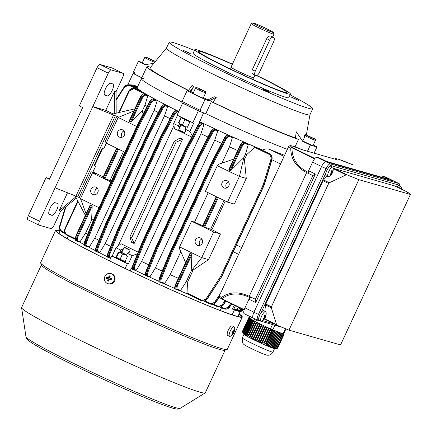 <?xml version="1.0" encoding="UTF-8"?>
<svg xmlns="http://www.w3.org/2000/svg" width="432" height="432" viewBox="0 0 432 432"><rect width="100%" height="100%" fill="white"/><g stroke="black" fill="none" stroke-linecap="round" stroke-linejoin="round"><path stroke-width="0.65" d="M186.068 127.1L182.385 125.015L184.853 119.696L189.81 121.754M185.927 127.402L179.642 124.265M182.104 117.59L181.31 117.79L184.853 119.696M181.078 117.088L178.367 122.931L178.859 123.071L181.31 117.79M182.385 125.015L179.383 123.709M273.359 37.303A3.953 2.138 116.9 0 0 269.676 40.144L255.263 71.194A3.953 2.138 116.9 0 0 255.496 75.465A3.953 2.138 116.9 0 0 259.297 72.679L273.71 41.629A3.953 2.138 116.9 0 0 273.483 37.357A3.953 2.138 116.9 0 0 273.359 37.303M271.118 36.169L270.88 36.05C269.401 35.732 268.013 36.596 266.722 38.648L252.31 69.698C251.581 72.004 251.861 73.526 253.141 74.266L255.496 75.465M271.555 31.968A11.205 0.594 24.9 0 0 273.305 32.389A11.205 0.594 24.9 0 0 265.993 28.393A11.205 0.594 24.9 0 0 254.729 23.447A11.205 0.594 24.9 0 0 253.006 22.966A11.205 0.594 24.9 0 0 259.778 26.768A11.205 0.594 24.9 0 0 271.555 31.968M253.006 22.966L251.257 23.603A12.528 0.664 24.9 0 0 251.23 23.625A12.528 0.664 24.9 0 0 259.114 27.994A12.528 0.664 24.9 0 0 271.993 33.664A12.528 0.664 24.9 0 0 273.947 34.177A12.528 0.664 24.9 0 0 273.947 34.133L273.305 32.389M251.23 23.625L230.996 67.214A12.528 0.664 24.9 0 0 230.99 67.225A12.528 0.664 24.9 0 0 238.961 71.62A12.528 0.664 24.9 0 0 251.759 77.252A12.528 0.664 24.9 0 0 253.708 77.771A12.528 0.664 24.9 0 0 253.714 77.765L254.918 75.173M265.664 311.688L263.725 310.743A5.276 1.696 115.9 0 0 261.09 312.698A5.276 1.696 115.9 0 0 259.114 320.231L261.047 321.17A5.276 1.696 115.9 0 0 261.938 321.025A8.57 8.57 0 0 0 266.096 312.476A5.276 1.696 115.9 0 0 265.664 311.688A5.276 1.696 115.9 0 0 263.029 313.643A5.276 1.696 115.9 0 0 260.609 320.333A5.276 1.696 115.9 0 0 261.047 321.17M265.939 315.344A8.386 4.428 -178.3 0 0 265.923 315.036A8.386 4.428 -178.3 0 0 265.869 314.728A8.548 7.236 173.3 0 1 265.135 316.429A8.548 3.629 -144.9 0 0 264.665 315.171A8.386 4.801 144.2 0 1 264.06 316.03A8.548 3.629 35.1 0 1 264.53 317.288A8.548 7.236 173.3 0 1 263.115 318.654A8.386 1.733 63.6 0 1 263.158 318.973A8.386 1.733 63.6 0 1 263.185 319.264A8.548 7.236 -6.7 0 0 264.6 317.898A8.548 3.629 35.1 0 1 264.389 318.827A8.386 7.495 56 0 0 264.994 317.968A8.548 3.629 -144.9 0 0 265.205 317.039A8.548 7.236 -6.7 0 0 265.939 315.344L265.664 315.349M264.179 317.693L264.6 317.898M264.13 315.938L265.135 316.429M264.325 316.613L265.205 317.039M264.379 317.466L264.994 317.968M27.902 219.726A3.953 1.269 -64.1 0 1 27.832 219.699A3.953 1.269 -64.1 0 1 28.323 215.784L39.555 221.249A3.953 1.269 115.9 0 0 39.064 225.158A3.953 1.269 115.9 0 0 39.128 225.185L51.095 228.62A3.953 1.269 115.9 0 0 53.995 225.391L60.647 211.059L59.206 210.643L67.5 192.775M49.707 178.616L46.062 177.574L28.323 215.784M113.114 113.902L105.77 110.327L114.637 91.222L116.084 91.638L122.737 77.306A3.953 1.269 115.9 0 0 123.228 73.391A3.953 1.269 115.9 0 0 123.158 73.37L111.191 69.935A3.953 1.269 115.9 0 0 108.292 73.165L39.555 221.249M108.292 73.165L97.065 67.7L79.326 105.916L82.696 107.557L49.432 179.21L46.062 177.574M123.158 73.37L111.931 67.905L99.965 64.476L111.191 69.935M97.065 67.7A3.953 1.269 -64.1 0 1 99.965 64.476M113.638 114.939L75.946 196.144L77.63 196.965L115.322 115.76L92.772 106.601L105.77 110.327M55.075 187.807L75.946 196.144M115.322 115.76L116.975 116.23L105.057 141.907L106.493 142.609M106.331 143.186L103.934 148.354L102.281 147.879L93.971 165.791L95.618 166.266L92.848 172.238L91.195 171.763L79.277 197.44L77.63 196.965M118.897 117.164L116.975 116.23M94.095 165.521L95.618 166.266M51.894 215.314L49.415 214.601A6.593 2.117 -64.1 0 1 49.307 214.564A6.593 2.117 -64.1 0 1 50.204 207.873A6.593 2.117 -64.1 0 1 54.961 202.662L57.434 203.369A6.593 2.117 -64.1 0 1 57.548 203.413A6.593 2.117 -64.1 0 1 56.651 210.103A6.593 2.117 -64.1 0 1 51.894 215.314L48.811 213.813M107.33 95.893A6.593 2.117 115.9 0 0 112.082 90.677A6.593 2.117 115.9 0 0 112.984 83.992A6.593 2.117 115.9 0 0 112.871 83.948L110.398 83.241A6.593 2.117 115.9 0 0 105.64 88.452A6.593 2.117 115.9 0 0 104.738 95.137A6.593 2.117 115.9 0 0 104.852 95.18L107.33 95.893L104.247 94.392M116.084 91.638L116.186 113.184M76.302 198.137L60.647 211.059M75.713 197.014L59.206 210.643M114.637 91.222L114.745 113.519M129.233 249.593L124.465 247.255L129.233 249.593M129.956 249.804L130.086 250.166L129.298 249.923L124.108 247.39L124.465 247.255M108.502 283.84A5.276 4.984 -74 0 0 108.637 283.883A5.276 4.984 -74 0 0 114.863 280.26A5.276 4.984 -74 0 0 111.683 273.785A5.276 4.984 -74 0 0 111.542 273.742L110.835 273.537A5.276 4.984 -74 0 0 104.63 277.09A5.276 4.984 -74 0 0 107.789 283.635A5.276 4.984 -74 0 0 107.924 283.678A5.276 4.984 -74 0 0 114.129 280.125A5.276 4.984 -74 0 0 110.97 273.58A5.276 4.984 -74 0 0 110.835 273.537M106.742 277.171A8.386 6.329 108.2 0 0 106.553 277.717A8.386 6.329 108.2 0 0 106.391 278.273L108.124 278.834A8.548 2.781 107.7 0 0 107.627 280.843A8.386 4.028 6.8 0 0 108.675 281.173A8.548 2.781 -72.3 0 1 109.172 279.169L111.159 279.801A8.386 1.598 -72.6 0 0 111.337 279.25A8.386 1.598 -72.6 0 0 111.51 278.694L109.523 278.062A8.548 2.781 -72.3 0 1 110.268 276.129A8.386 3.899 -151.9 0 0 109.226 275.794A8.548 2.781 107.7 0 0 108.475 277.727L106.742 277.171M111.073 278.554L110.732 279.639L111.159 279.801M110.732 279.639L109.172 279.169M108.945 279.99L107.627 280.843M108.637 279.887L108.896 279.056L108.124 278.834M108.896 279.056L106.391 278.273M108.113 278.802L108.454 277.722M109.226 275.794L109.512 277.117L109.247 277.949L108.475 277.727M109.512 277.117L109.825 277.214M332.737 167.184L330.804 166.244A5.276 1.696 115.9 0 0 328.169 168.199A5.276 1.696 115.9 0 0 326.187 175.727L328.126 176.672A5.276 1.696 115.9 0 0 329.017 176.521A8.57 8.57 0 0 0 333.169 167.978A5.276 1.696 115.9 0 0 332.737 167.184A5.276 1.696 115.9 0 0 330.102 169.139A5.276 1.696 115.9 0 0 327.688 175.835A5.276 1.696 115.9 0 0 328.126 176.672M333.018 170.84A8.386 4.428 -178.3 0 0 333.002 170.537A8.386 4.428 -178.3 0 0 332.942 170.23A8.548 7.236 173.3 0 1 332.208 171.925A8.548 3.629 -144.9 0 0 331.738 170.667A8.386 4.801 144.2 0 1 331.133 171.526A8.548 3.629 35.1 0 1 331.603 172.784A8.548 7.236 173.3 0 1 330.188 174.15A8.386 1.733 63.6 0 1 330.237 174.474A8.386 1.733 63.6 0 1 330.259 174.766A8.548 7.236 -6.7 0 0 331.679 173.399A8.548 3.629 35.1 0 1 331.463 174.323A8.386 7.495 56 0 0 332.068 173.464A8.548 3.629 -144.9 0 0 332.284 172.541A8.548 7.236 -6.7 0 0 333.018 170.84L332.737 170.845M331.252 173.189L331.679 173.399M331.204 171.439L332.208 171.925M331.398 172.109L332.284 172.541M331.452 172.967L332.068 173.464M59.989 230.947A101.855 5.416 24.9 0 0 56.565 230.834A101.855 5.416 24.9 0 0 117.072 264.573A101.855 5.416 24.9 0 0 241.331 316.602A101.855 5.416 24.9 0 0 239.036 314.059M60.075 230.758A102.908 5.47 24.9 0 0 55.604 230.391L40.64 262.634A102.908 5.47 24.9 0 0 40.651 262.958A102.908 5.47 24.9 0 0 101.774 296.725A102.908 5.47 24.9 0 0 227.065 349.493A102.908 5.47 24.9 0 0 227.324 349.288L242.287 317.045A102.908 5.47 24.9 0 0 239.123 313.87M55.604 230.391A102.908 5.47 24.9 0 0 116.743 264.481A102.908 5.47 24.9 0 0 242.287 317.045M40.651 262.958L41.45 265.14A101.261 5.384 24.9 0 0 101.601 298.366A101.261 5.384 24.9 0 0 224.883 350.287L227.065 349.493M41.38 264.951L21.622 307.514A101.261 5.384 24.9 0 0 21.6 307.714A101.261 5.384 24.9 0 0 81.783 341.059A101.261 5.384 24.9 0 0 205.178 392.926A101.261 5.384 24.9 0 0 205.319 392.78L225.072 350.217M184.626 132.656L180.581 131.231L178.654 129.886L184.626 132.656L185.636 130.491M205.67 92.81L203.245 98.037A5.605 0.297 -155.1 0 1 196.409 95.175A5.605 0.297 -155.1 0 1 193.077 93.317L195.507 88.09A5.605 0.297 -155.1 0 0 198.833 89.948A5.605 0.297 -155.1 0 0 205.67 92.81C205.157 90.995 206.739 92.615 202.446 90.137C197.915 87.728 195.604 87.043 195.507 88.09M199.163 88.749L203.656 90.931L199.076 88.943M180.905 125.026L178.654 129.886M187.92 52.337L183.092 50.317L190.269 53.649L187.92 52.337M267.316 90.952L262.494 88.933L264.843 90.245L269.665 92.264L267.316 90.952M296.492 99.322L291.67 97.303L298.847 100.634L296.492 99.322M290.126 94.835A79.11 4.207 -155.1 0 1 312.725 108.783L309.955 114.755A79.11 4.207 -155.1 0 1 213.44 74.347A79.11 4.207 -155.1 0 1 166.444 48.141L169.214 42.169A79.11 4.207 -155.1 0 1 194.454 50.425M208.035 99.916A85.703 4.558 -155.1 0 1 203.407 97.686M216.324 97.195L214.148 96.763L207.603 100.138L209.131 100.904L216.324 97.195L213.025 102.298L211.351 101.698L205.805 113.638A88.997 4.73 24.9 0 0 287.35 149.326A88.997 4.73 -155.1 0 1 205.805 113.638L200.491 111.737A99.544 5.292 -155.1 0 1 181.823 102.659L182.326 101.569M211.351 101.698A88.997 4.73 -155.1 0 0 298.496 139.406L295.342 137.916A85.703 4.558 -155.1 0 1 213.025 102.298M295.342 137.916L296.336 131.819L302.67 141.377L310.36 145.012A101.525 5.4 24.9 0 0 316.958 146.907L314.069 153.133M303.129 140.26A85.703 4.558 -155.1 0 1 302.022 140.006M305.694 135.194L305.24 134.368L304.76 134.865L304.085 138.197M312.725 108.783A79.11 4.207 -155.1 0 1 216.211 68.375A79.11 4.207 -155.1 0 1 169.214 42.169M256.727 75.46A52.742 2.803 -155.1 0 1 259.135 76.626A52.742 2.803 -155.1 0 1 290.471 94.1A52.742 2.803 -155.1 0 1 226.125 67.16A52.742 2.803 -155.1 0 1 194.794 49.685A52.742 2.803 -155.1 0 1 232.416 64.147M290.471 94.1L288.808 97.681A52.742 2.803 -155.1 0 1 224.462 70.74A52.742 2.803 -155.1 0 1 193.131 53.271L194.794 49.685M256.419 75.551A48.784 2.592 -155.1 0 1 257.899 76.27A48.784 2.592 -155.1 0 1 286.88 92.432A48.784 2.592 -155.1 0 1 227.367 67.516A48.784 2.592 -155.1 0 1 198.385 51.354A48.784 2.592 -155.1 0 1 232.324 64.346M200.059 110.192A101.525 5.4 -155.1 0 1 182.093 101.455L187.083 90.704A101.525 5.4 24.9 0 0 205.049 99.441L200.059 110.192L201.047 110.543L200.491 111.737M310.36 145.012L307.465 151.238M142.425 62.451A101.525 5.4 24.9 0 0 138.37 61.371L133.38 72.117L134.984 72.922L134.428 74.115L141.772 77.803M304.76 134.865L305.235 135.724M316.958 146.907L313.259 145.049M302.67 141.377L296.336 131.819M193.336 92.761A85.703 4.558 -155.1 0 1 191.047 91.627L193.531 86.735L192.105 85.417L188.255 90.752L191.047 91.627M188.255 90.752L187.083 90.704M205.049 99.441L209.131 100.904M190.026 91.589L193.531 86.735M298.496 139.406L295.029 146.875M150.433 67.43L148.581 66.501A88.997 4.73 -155.1 0 0 146.939 66.668L141.399 78.608A88.997 4.73 24.9 0 0 182.088 102.087A88.997 4.73 -155.1 0 1 141.399 78.608A88.997 4.73 24.9 0 1 143.51 78.521M188.411 90.536A88.997 4.73 -155.1 0 1 146.939 66.668M188.525 90.374A85.703 4.558 -155.1 0 1 149.963 67.997L166.455 48.114M153.846 63.32L144.99 64.692L138.37 61.371M277.333 348.284L274.401 348.538A16.772 0.891 -155.1 0 1 264.562 344.795A16.772 0.891 -155.1 0 1 248.962 337.376A16.772 0.891 -155.1 0 1 244.096 334.471L243.178 333.169M277.187 348.295L276.469 348.354M283.619 333.941L284.137 334.244L277.603 348.246L284.11 334.238L283.597 334.012L283.954 334.211L277.447 348.241L276.966 348.3L277.603 348.246M277.447 348.241L277.177 348.181L283.684 334.163L283.073 333.898L285.482 328.698M276.869 348.149L275.929 348.106L282.593 333.752L283.403 334.071L276.869 348.149L276.286 348.23L277.177 348.181M275.47 348.073L274.558 347.965L281.378 333.277L282.188 333.596L275.47 348.073L274.882 348.165L275.929 348.106M274.115 347.895L273.235 347.717L280.163 332.797L280.973 333.115L274.115 347.895L273.515 347.998L274.558 347.965M272.803 347.609L271.96 347.36L278.942 332.321L279.752 332.64L272.803 347.609L272.209 347.722L273.235 347.717M271.55 347.215L270.74 346.891L277.727 331.841L278.537 332.159L271.55 347.215L270.95 347.333L271.96 347.36M270.346 346.707L269.573 346.302L276.507 331.366L277.322 331.684L270.346 346.707L269.746 346.82L270.74 346.891M269.201 346.081L268.461 345.605L275.292 330.885L276.102 331.204L269.201 346.081L268.601 346.189L269.573 346.302M268.099 345.352L267.392 344.806L274.077 330.41L274.887 330.728L268.099 345.352L267.511 345.449L268.461 345.605M267.046 344.515L266.431 343.964L272.932 329.962L273.672 330.248L267.046 344.515L266.463 344.601L267.392 344.806M266.431 343.964L272.813 329.908L272.419 329.702L272.014 329.54L265.459 343.667L266.312 343.915M265.642 343.64L264.47 343.111L271.069 329.108L270.486 328.838L263.806 343.224L264.47 343.111M263.817 342.889L262.521 342.608L269.185 328.25L270.351 328.811L263.806 343.224M261.884 342.452L260.615 342.106L267.435 327.418L268.601 327.974L261.884 342.452L261.862 342.797L262.505 342.949L262.521 342.608M259.994 341.917L258.757 341.501L265.685 326.581L266.852 327.137L259.994 341.917L259.967 342.274L260.593 342.457L260.615 342.106M258.152 341.275L256.954 340.789L263.936 325.744L265.102 326.306L258.152 341.275L258.125 341.642L258.73 341.863L258.757 341.501M256.36 340.524L255.199 339.957L262.181 324.913L263.353 325.469L256.36 340.524L256.333 340.891L256.927 341.156L256.954 340.789M254.626 339.655L253.498 339.012L260.431 324.076L261.598 324.632L254.626 339.655L255.172 340.324L255.199 339.957M252.941 338.672L251.851 337.959L258.682 323.239L259.848 323.795L252.941 338.672L253.471 339.379L253.498 339.012M251.311 337.581L250.252 336.798L256.932 322.407L258.098 322.963L251.311 337.581L251.289 337.937L251.829 338.315L251.851 337.959M249.728 336.393L248.783 335.621L255.285 321.619L256.349 322.126L249.728 336.393L250.231 337.144L250.252 336.798M248.783 335.621L255.312 321.592L254.729 321.316L248.173 335.437L248.681 335.88L248.692 335.583M248.179 335.329L247.271 334.849L253.778 320.83L254.686 321.305L248.173 335.437M283.954 334.211L283.684 334.163M272.155 329.616L270.972 329.092M253.778 320.83L249.383 317.822L249.982 316.521M253.892 320.841L253.438 320.641L246.899 334.719L247.325 335.281M246.899 334.719L246.418 334.757L253.082 320.404L253.535 320.603M253.438 320.641L253.082 320.404M246.699 335.135L246.418 334.757M253.357 320.485L252.904 320.285L246.181 334.757L246.602 335.335M246.181 334.757L245.727 334.735L252.547 320.047L253.001 320.247M252.904 320.285L252.547 320.047M246.002 335.119L245.727 334.735M252.828 320.128L252.369 319.923L245.511 334.703L245.927 335.291M245.511 334.703L245.09 334.606L252.013 319.685L252.472 319.891M252.369 319.923L252.013 319.685M245.36 335L245.09 334.606M252.293 319.772L251.834 319.567L244.885 334.541L245.295 335.135M244.885 334.541L244.496 334.368L251.478 319.329L251.937 319.534M251.834 319.567L251.478 319.329M244.771 334.762L244.496 334.368M251.759 319.415L251.3 319.21L244.312 334.265L244.723 334.865M244.312 334.265L243.961 334.017L250.943 318.973L251.402 319.172M251.3 319.21L250.943 318.973M244.231 334.411L243.961 334.017M251.224 319.054L250.765 318.854L243.794 333.877L244.204 334.471M243.794 333.877L243.475 333.553L250.414 318.616L250.868 318.816M250.765 318.854L250.414 318.616M243.751 333.947L243.475 333.553M250.69 318.697L250.236 318.497L243.329 333.374L243.745 333.963M243.049 332.975L243.329 333.374L243.049 332.975L249.88 318.26L250.333 318.46M250.236 318.497L249.88 318.26M250.155 318.341L249.701 318.136L242.914 332.759L243.329 333.342M242.914 332.759L242.665 332.294L249.345 317.898L249.804 318.103M249.701 318.136L249.345 317.898M249.626 317.984L249.167 317.779L242.546 332.046L242.968 332.613M242.546 332.046L242.341 331.565L248.843 317.563L249.188 317.709M249.167 317.779L248.843 317.563M249.021 317.596L249.431 317.714M270.351 328.811L263.455 325.485L256.333 340.891M268.731 328.001L261.862 342.797M266.981 327.17L259.967 342.274M265.232 326.333L258.125 341.642M263.353 325.469L254.075 320.938M261.727 324.664L254.599 340.022M259.978 323.827L252.92 339.034M258.228 322.99L251.289 337.937M256.478 322.159L249.712 336.733M283.403 334.071L270.713 328.941M282.593 333.752L282.242 333.569M282.188 333.596L281.837 333.412M281.378 333.277L281.027 333.094M280.973 333.115L280.622 332.932M280.163 332.797L279.806 332.613M279.752 332.64L279.401 332.456M278.942 332.321L278.591 332.138M278.537 332.159L278.186 331.976M270.14 347.004L270.275 346.718M277.727 331.841L277.376 331.657M277.322 331.684L276.971 331.501M268.979 346.415L269.125 346.097M276.507 331.366L276.156 331.182M276.102 331.204L275.751 331.02M267.867 345.708L268.029 345.362M275.292 330.885L274.941 330.701M274.887 330.728L274.536 330.545M266.803 344.893L266.976 344.525M274.077 330.41L273.726 330.226M273.672 330.248L273.321 330.064M265.788 343.985L272.419 329.702M285.962 328.898L283.597 333.99L283.127 333.904M274.595 348.521A16.875 0.896 -155.1 0 1 274.59 348.532A16.875 0.896 -155.1 0 1 265.253 345.103A16.875 0.896 -155.1 0 1 248.897 337.354A16.875 0.896 -155.1 0 1 243.972 334.325A16.875 0.896 -155.1 0 1 243.983 334.309L242.309 337.905A16.875 0.896 -155.1 0 0 247.234 340.934A16.875 0.896 -155.1 0 0 263.59 348.683A16.875 0.896 -155.1 0 0 272.927 352.118C271.388 354.413 269.638 355.439 267.694 355.19C266.053 355.498 255.199 350.53 248.038 346.885C242.714 344.126 243.259 343.753 242.276 342.301L242.309 337.905M253.897 320.846L254.815 318.875M255.658 321.764L256.597 319.739M272.479 324.545L270.459 328.828M272.765 329.848L274.903 325.237M315.457 140.319L313.033 145.541A5.605 0.297 -155.1 0 1 312.725 145.503A5.605 0.297 -155.1 0 1 306.995 143.062A5.605 0.297 -155.1 0 1 302.87 140.821L305.294 135.599A5.605 0.297 -155.1 0 0 309.425 137.84A5.605 0.297 -155.1 0 0 315.149 140.276A5.605 0.297 -155.1 0 0 315.457 140.319C315.722 139.541 315.247 138.953 314.026 138.553L306.531 135.184L305.294 135.599M308.599 136.345L313.313 138.472L308.599 136.345M310.127 137.084L310.252 136.814M124.411 135.146A3.953 3.742 -74 0 0 122.132 129.703A3.953 3.742 -74 0 0 117.671 131.868A3.953 3.742 -74 0 0 119.95 137.311A3.953 3.742 -74 0 0 124.411 135.146M124 130.982A3.953 3.742 -74 0 0 122.213 137.214M222.102 182.655A3.953 3.742 106 0 1 226.562 180.49A3.953 3.742 106 0 1 228.841 185.933A3.953 3.742 106 0 1 224.381 188.093A3.953 3.742 106 0 1 222.102 182.655M226.638 187.996A3.953 3.742 106 0 1 228.425 181.769M91.066 189.189A3.953 3.742 106 0 1 95.526 187.029A3.953 3.742 106 0 1 97.805 192.467A3.953 3.742 106 0 1 93.344 194.632A3.953 3.742 106 0 1 91.066 189.189M95.602 194.535A3.953 3.742 106 0 1 97.389 188.309M202.23 243.254A3.953 3.742 -74 0 0 199.951 237.816A3.953 3.742 -74 0 0 195.491 239.976A3.953 3.742 -74 0 0 197.77 245.419A3.953 3.742 -74 0 0 202.23 243.254M201.82 239.096A3.953 3.742 -74 0 0 200.032 245.322M129.767 250.846L130.032 251.845L127.467 253.341L132.192 255.641L128.309 264.001L127.386 263.687A101.525 5.4 -155.1 0 1 111.667 256.041L109.442 260.836M121.306 252.358L122.882 248.962L120.728 250.069L116.008 247.768L121.041 243.724L138.175 252.175M182.542 139.298L179.955 138.04L174.215 141.404L129.87 236.947L131.571 242.282L134.152 243.54L182.542 139.298L175.981 142.263L131.636 237.805L134.152 243.54M177.487 115.328L173.659 123.568L174.431 128.704L191.7 137.014M118.012 246.159L173.966 125.615M192.316 135.837L189.842 131.441L193.725 123.082L192.796 122.769A101.525 5.4 -155.1 0 1 184.804 118.908A101.525 5.4 -155.1 0 1 177.077 115.123L182.623 103.183L183.038 103.259M192.796 122.769L198.342 110.83A101.525 5.4 -155.1 0 1 190.35 106.969A101.525 5.4 -155.1 0 1 182.623 103.183M143.224 114.41L142.274 110.981L144.941 105.23A85.703 4.558 24.9 0 0 147.069 106.45M142.274 110.981L131.301 121.846L130.302 122.018L129.389 121.576L129.163 121.009L139.914 97.913M144.941 105.23L147.776 95.877L145.411 95.175C144.369 95.17 143.213 96.412 141.95 98.906L131.301 121.846M112.482 114.048L134.8 108.859M111.316 181.213A85.703 4.558 -155.1 0 1 110.02 180.468L123.46 151.513M110.02 180.468L102.74 177.925L116.559 148.16M116.586 148.176L102.74 177.925M227.518 202.122L234.36 204.082L246.278 178.411L239.436 176.445L217.307 165.683L205.384 191.36L227.518 202.122L239.436 176.445L243.859 157.55L230.996 170.327L229.997 170.505L229.084 170.062L228.857 169.49L239.609 146.399M246.278 178.411L244.415 159.667L246.802 154.521L254.675 147.366L255.917 147.199A88.997 4.73 24.9 0 0 257.553 147.895A88.997 4.73 24.9 0 0 262.667 150.061C265.189 148.765 267.538 148.554 269.719 149.429A88.997 4.73 24.9 0 0 284.575 155.299M220.504 233.939L213.656 231.979L201.739 257.656L191.192 271.004L191.867 254.621L177.892 284.726C176.818 287.275 176.677 288.819 177.466 289.354L180.646 290.293L186.23 281.761A85.703 4.558 24.9 0 0 187.488 282.307L193.201 269.989L208.586 259.616L220.504 233.939L211.88 229.759L225.223 201.004M187.488 282.307L187.045 293.063L200.945 299.808C203.153 300.65 205.011 300.1 206.512 298.139L220.655 276.388L263.299 184.523L270.837 159.57C271.366 157.14 270.616 155.32 268.574 154.111L254.675 147.366M233.674 159.106L218.824 164.192L217.307 165.683M221.924 163.129L229.468 146.88L232.405 137.56L229.03 136.55C228.123 136.485 227.065 137.522 225.86 139.66L213.737 162.626L213.019 162.211L225.137 139.239C226.514 136.798 227.718 135.616 228.749 135.68L231.908 136.625A88.997 4.73 24.9 0 0 245.965 142.879A88.997 4.73 24.9 0 0 247.703 143.64A88.997 4.73 24.9 0 0 255.917 147.199L269.05 153.565C271.377 154.953 272.236 157.032 271.631 159.808L264.092 184.761L263.299 184.523L264.055 184.853L221.411 276.718L264.055 184.853A0.659 0.621 -74 0 0 264.092 184.761L271.89 159.878C272.5 157.108 271.663 155.034 269.363 153.657L257.553 147.895L269.374 153.662L268.574 154.111M160.564 282.571A0.659 0.616 -73.4 0 0 160.655 282.609L160.564 282.571C159.727 282.085 159.786 280.557 160.731 277.987L170.294 254.254L171.094 254.497L161.536 278.23C160.704 280.481 160.661 281.815 161.401 282.247L164.776 283.252L170.154 274.66L180.814 251.694M208.586 259.616L201.739 257.656L179.609 246.893L179.539 248.816L185.641 262.591M179.609 246.893L191.527 221.216L194.546 222.118L208.186 192.721M229.468 146.88A85.703 4.558 24.9 0 0 237.659 150.525M244.415 159.667L243.88 157.561L245.543 153.976A85.703 4.558 24.9 0 0 246.802 154.521M245.543 153.976L248.281 144.601L245.095 143.656C244.058 143.651 242.908 144.898 241.645 147.388L230.996 170.327M194.546 222.118A85.703 4.558 24.9 0 0 202.732 225.763M211.88 229.759A85.703 4.558 24.9 0 1 210.616 229.214L223.992 200.405M210.616 229.214L202.435 226.411L216.254 196.641M216.281 196.657L202.435 226.411M138.478 89.991L129.908 85.763C127.732 84.926 125.896 85.482 124.4 87.442L116.122 100.224M143.122 93.825L143.159 93.134L134.957 89.132C132.478 88.252 130.529 89.008 129.114 91.411L119.345 112.45M103.216 176.904L92.993 171.92M91.195 171.763L95.688 173.945L92.389 173L80.471 198.677L99.02 207.7M92.389 173L110.938 182.023M91.627 220.093L92.173 206.14L78.197 236.239C77.128 238.793 76.988 240.332 77.782 240.872L80.147 241.574L85.628 233.01L91.627 220.093L93.744 219.294M85.628 233.01A85.703 4.558 24.9 0 0 87.642 234.171M90.736 204.854L76.523 235.467L76.135 235.251L90.18 204.989L91.643 205.297L92.173 206.14M80.719 198.137L79.277 197.44M75.076 195.799L85.369 215.352M170.154 274.66A85.703 4.558 24.9 0 0 178.346 278.311M186.23 281.761L191.219 271.01L193.201 269.989M190.426 253.341L176.218 283.948L175.824 283.732L189.875 253.471L191.338 253.784L191.867 254.621M78.041 201.431L65.362 228.744C64.438 231.39 65.097 233.415 67.327 234.83L75.092 238.615M173.659 123.568L178.384 125.869L179.393 128.282M185.047 131.755L185.884 131.528L185.117 129.141L189.842 131.441M198.833 123.811L203.564 112.838M199.179 111.11L198.342 110.83M178.367 122.931L179.491 123.476L178.384 125.869M185.117 129.141L186.23 126.754L187.353 127.3L190.064 121.457M127.834 84.78L133.132 73.375A101.525 5.4 -155.1 0 1 134.606 73.737M134.465 74.039L133.132 73.375M129.022 84.802L131.722 84.964L137.241 87.561A88.997 4.73 24.9 0 0 137.241 87.566A88.997 4.73 24.9 0 0 137.219 87.642L137.219 87.642A88.997 4.73 24.9 0 0 138.17 88.922A88.997 4.73 24.9 0 0 138.429 89.143A88.997 4.73 24.9 0 0 142.225 91.805A88.997 4.73 24.9 0 0 142.889 92.227A88.997 4.73 24.9 0 0 146.691 94.516A88.997 4.73 24.9 0 0 147.587 95.035A88.997 4.73 24.9 0 0 155.839 99.63A88.997 4.73 24.9 0 0 156.87 100.186A88.997 4.73 24.9 0 0 166.18 105.084A88.997 4.73 24.9 0 0 167.297 105.662A88.997 4.73 24.9 0 0 177.433 110.797A88.997 4.73 24.9 0 0 178.627 111.397A88.997 4.73 24.9 0 0 178.772 111.467M199.508 121.576A88.997 4.73 24.9 0 0 202.279 122.893A88.997 4.73 24.9 0 0 203.629 123.541A88.997 4.73 24.9 0 0 215.86 129.276A88.997 4.73 24.9 0 0 217.312 129.951A88.997 4.73 24.9 0 0 230.337 135.913A88.997 4.73 24.9 0 0 231.908 136.625L232.405 137.56M202.5 123.984A0.659 0.616 -73.2 0 0 202.225 123.115L201.166 122.602A0.659 0.632 -75 0 0 201.064 122.558L201.166 122.602C200.254 122.585 199.12 123.811 197.775 126.263L185.836 149.321L185.409 149.164L142.754 241.056L185.398 149.191L185.792 149.413L143.149 241.277L143.743 241.569L186.386 149.699L185.836 149.321L186.43 149.612L198.58 126.657C199.962 124.216 201.177 123.034 202.225 123.115L203.629 123.541L204.028 124.443L202.5 123.984C201.577 123.908 200.507 124.94 199.298 127.073L187.148 150.028L186.386 149.699L187.148 150.028L144.504 241.898L134.973 265.648C134.152 267.894 134.114 269.239 134.87 269.676L136.399 270.14L141.631 261.506L200.945 133.726A85.703 4.558 24.9 0 0 208.008 137.047M127.386 263.687L125.161 268.483M60.259 230.369L58.86 233.377M132.311 266.933L131.323 268.466A88.997 4.73 24.9 0 0 132.413 268.985M131.323 268.466L130.199 270.891M220.261 310.505L221.53 307.778M179.577 290.558A88.997 4.73 24.9 0 0 187.715 294.079M163.777 283.538A88.997 4.73 24.9 0 0 174.922 288.511M149.175 276.863A88.997 4.73 24.9 0 0 158.938 281.345M135.491 270.448A88.997 4.73 24.9 0 0 145.465 275.141M99.155 252.569A88.997 4.73 24.9 0 0 107.455 256.786M88.717 247.093A88.997 4.73 24.9 0 0 95.548 250.706M79.429 241.942A88.997 4.73 24.9 0 0 84.078 244.566M74.704 239.117L67.262 235.489L74.704 239.117A88.997 4.73 24.9 0 0 75.076 239.35M236.212 309.971L240.154 311.645L237.908 316.489M240.154 311.645A101.525 5.4 -155.1 0 1 234.382 309.987L232.146 314.804M97.249 251.991A0.659 0.616 -73.2 0 0 97.34 252.023L97.249 251.991C96.401 251.494 96.449 249.966 97.394 247.396L106.931 223.646L107.73 223.889L98.194 247.633C97.367 249.885 97.33 251.23 98.086 251.662L99.954 252.229L105.203 243.599L164.516 115.819A85.703 4.558 24.9 0 0 170.024 118.627M105.203 243.599A85.703 4.558 24.9 0 0 110.646 246.38M160.52 137.041L172.427 113.989C173.777 111.445 175.014 110.263 176.143 110.441L176.251 110.479C175.333 110.468 174.199 111.688 172.849 114.14L160.909 137.198L161.503 137.489L173.659 114.534C175.036 112.099 176.251 110.916 177.304 110.992L178.627 111.397M167.297 105.662L167.584 106.531L165.715 105.964C164.792 105.899 163.723 106.931 162.518 109.064L150.374 132.025L149.656 131.603L161.8 108.643C163.177 106.207 164.392 105.025 165.434 105.1L167.297 105.662M164.516 115.819L167.584 106.531M109.123 257.882C108.265 257.386 108.308 255.852 109.253 253.282L118.778 229.532L119.578 229.775L110.052 253.525C109.226 255.776 109.193 257.121 109.955 257.558A0.659 0.616 -73.1 0 1 109.204 257.92L109.123 257.882A0.659 0.616 -73.1 0 0 109.204 257.92L110.446 258.287M99.954 252.229L99.193 252.58L97.34 252.023A0.659 0.616 -73.2 0 0 98.086 251.662M85.795 246.208A0.659 0.616 -73.3 0 0 85.887 246.245L85.795 246.208C84.958 245.722 85.012 244.193 85.957 241.623L95.51 217.885L96.309 218.128L86.756 241.866C85.93 244.112 85.887 245.452 86.632 245.884L89.478 246.737L94.802 238.129L154.116 110.349A85.703 4.558 24.9 0 0 158.279 112.568M94.802 238.129A85.703 4.558 24.9 0 0 98.89 240.311M165.991 105.03L164.43 104.609C163.507 104.593 162.367 105.813 161.017 108.265L149.062 131.317L148.64 131.161L149.018 131.404L106.375 223.268L106.969 223.56L149.612 131.69L149.018 131.404L150.374 132.025L107.73 223.889L105.991 223.063M156.87 100.186L157.108 101.039L154.262 100.186C153.349 100.121 152.291 101.158 151.081 103.291L138.953 126.263L138.235 125.842L150.363 102.875C151.74 100.435 152.944 99.247 153.981 99.322L156.87 100.186M154.116 110.349L157.108 101.039M89.478 246.737L88.754 247.104L85.887 246.245A0.659 0.616 -73.3 0 0 86.632 245.884M141.631 261.506A85.703 4.558 24.9 0 0 148.635 264.8M200.945 133.726L204.028 124.443M215.557 130.205A0.659 0.616 -73.3 0 0 215.276 129.335L217.312 129.951L217.75 130.869L215.557 130.205C214.639 130.14 213.575 131.171 212.366 133.304L200.227 156.271L199.508 155.849L211.648 132.889C213.025 130.448 214.234 129.265 215.276 129.335L214.272 128.849A0.659 0.632 -74.9 0 0 214.164 128.812L214.272 128.849C213.354 128.833 212.215 130.054 210.865 132.505L198.914 155.563L198.493 155.407L155.871 247.298L198.515 155.434M136.399 270.14L135.54 270.464L134.125 270.038A0.659 0.616 -73.2 0 0 134.87 269.676M147.096 276.226A0.659 0.616 -73.3 0 0 147.182 276.264L147.096 276.226C146.248 275.735 146.297 274.207 147.242 271.636L156.784 247.892L157.583 248.135L148.041 271.879C147.215 274.126 147.177 275.47 147.928 275.902L150.12 276.561L155.401 267.943L214.72 140.162A85.703 4.558 24.9 0 0 221.589 143.311M155.401 267.943A85.703 4.558 24.9 0 0 162.205 271.064M229.997 170.505L240.878 147.058C242.325 144.207 243.637 142.787 244.814 142.787L243.756 142.274A0.659 0.626 -74.6 0 0 243.653 142.236L243.756 142.274C242.665 142.312 241.407 143.759 239.965 146.615L229.084 170.062M229.03 136.55A0.659 0.616 -73.4 0 0 228.749 135.68L227.815 135.227A0.659 0.626 -74.8 0 0 227.713 135.189L227.815 135.227C226.886 135.211 225.747 136.426 224.392 138.877L212.431 161.924L211.993 161.795L212.387 162.011L169.744 253.881L170.332 254.167L212.976 162.297L212.387 162.011L213.737 162.626L171.094 254.497L169.339 253.687L212.015 161.816M214.72 140.162L217.75 130.869M164.776 283.252L163.836 283.554L160.655 282.609A0.659 0.616 -73.4 0 0 161.401 282.247M150.12 276.561L149.229 276.88L147.182 276.264A0.659 0.616 -73.3 0 0 147.928 275.902M154.262 100.186A0.659 0.616 -73.3 0 0 153.981 99.322L153.047 98.869A0.659 0.626 -74.7 0 0 152.944 98.825L155.839 99.63L153.047 98.869C152.113 98.847 150.973 100.062 149.618 102.514L137.646 125.555L137.225 125.399L137.603 125.642L94.959 217.512L95.548 217.798L138.191 125.928L137.603 125.642L138.953 126.263L96.309 218.128L94.559 217.318L137.236 125.447M130.302 122.018L141.183 98.572C142.63 95.726 143.948 94.306 145.13 94.306L147.587 95.035L147.776 95.877M80.147 241.574L79.466 241.952L77.036 241.234A0.659 0.621 -73.5 0 0 77.782 240.872M245.095 143.656A0.659 0.621 106.5 0 0 244.814 142.787L247.703 143.64L248.281 144.601M180.646 290.293L179.642 290.579L176.72 289.715A0.659 0.621 -73.5 0 0 177.466 289.354M187.736 294.089L200.853 300.451L187.736 294.089L187.045 293.063M134.957 89.132L135.448 88.598L135.837 88.711L142.225 91.805L134.692 88.312L142.889 92.227L143.159 93.134M124.4 87.442L124.065 87.151L129.649 84.937L138.429 89.143L138.478 89.942M130.766 85.336L138.17 88.922L129.649 84.937C127.359 84.429 125.501 85.163 124.065 87.151L116.122 99.419M131.625 85.687L132.127 85.153L137.219 87.642L137.122 88.371L130.961 85.428M145.411 95.175A0.659 0.621 106.5 0 0 145.13 94.306L144.072 93.793A0.659 0.626 -74.5 0 0 143.969 93.755L144.072 93.793C142.976 93.83 141.712 95.278 140.276 98.129L129.389 121.576M177.892 284.726L176.218 283.948C174.982 286.859 174.766 288.598 175.576 289.165L176.634 289.678C175.738 289.067 175.9 287.307 177.131 284.396L191.338 253.784M169.382 253.665L169.744 253.881L159.986 277.625C159.014 280.184 158.895 281.68 159.635 282.118L160.472 282.533M212.366 133.304L210.443 132.349L198.493 155.407A0.659 0.659 0 0 0 198.482 155.434L200.227 156.271L157.583 248.135L156.821 247.806L199.465 155.936L198.871 155.65L156.233 247.514L156.784 247.892L156.19 247.606L146.459 271.258C145.487 273.812 145.363 275.308 146.086 275.74L146.999 276.194M142.754 241.056L143.149 241.277L133.369 265.01C132.392 267.57 132.262 269.06 132.986 269.487L134.039 270.005C133.186 269.509 133.229 267.975 134.174 265.405L143.705 241.655L144.504 241.898L142.76 241.067A0.659 0.659 0 0 0 142.744 241.083L133.002 264.73L142.754 241.132M160.493 137.09L117.817 228.96L118.179 229.241L108.443 252.893C107.471 255.447 107.341 256.937 108.065 257.369L107.984 257.342C107.006 257.191 107.039 255.614 108.081 252.612L110.052 253.525M148.651 131.209L105.986 223.052L106.375 223.268L96.611 247.012C95.639 249.572 95.515 251.068 96.244 251.5L97.157 251.953M151.081 103.291L149.197 102.357L137.225 125.399A0.659 0.659 0 0 0 137.214 125.426L94.57 217.291L94.959 217.512L85.212 241.261C84.24 243.821 84.127 245.317 84.866 245.754L85.703 246.175M78.197 236.239L76.523 235.467C75.287 238.378 75.076 240.116 75.886 240.683L76.945 241.196C76.048 240.586 76.21 238.826 77.436 235.91L91.643 205.297M67.327 234.83L67.252 235.489C64.714 233.874 63.963 231.557 65.016 228.539L77.803 200.988M62.278 231.455L62.208 232.114L65.194 233.572L62.219 232.119C59.924 230.742 59.087 228.668 59.702 225.898L60.08 226.012C59.54 228.442 60.275 230.251 62.278 231.455L64.773 232.675M243.427 309.641L239.976 312.034M239.911 312.174L243.67 309.76M242.136 309.015L239.857 311.494M240.1 311.618L242.395 309.139M238.918 309.533L239.949 307.951M231.428 303.804L229.559 306.677L223.954 308.869L223.171 308.572L223.274 307.93C225.488 308.777 227.351 308.227 228.857 306.272L230.693 303.448M228.857 306.272L229.894 306.763C228.463 308.75 226.606 309.485 224.327 308.977L229.856 306.763L231.687 303.934M225.628 300.985L223.306 304.549L217.701 306.742L212.485 304.295L216.923 306.445L217.021 305.802C219.235 306.65 221.098 306.094 222.599 304.139L224.888 300.623M222.599 304.139L223.63 304.63C222.199 306.617 220.342 307.357 218.057 306.844L223.592 304.63L225.877 301.104M219.278 296.638L215.887 301.855L210.287 304.047L209.509 303.75L209.606 303.107C211.815 303.955 213.673 303.399 215.179 301.444L220.628 293.063M215.179 301.444L216.2 301.93C214.763 303.917 212.906 304.657 210.622 304.144L216.157 301.93L219.38 296.957M206.512 298.139L207.522 298.631C206.086 300.613 204.228 301.347 201.938 300.839L207.484 298.625L221.578 276.863L207.225 298.555L201.636 300.753L200.853 300.451L200.945 299.808M118.805 112.579L128.731 91.195L134.692 88.312C132.068 87.777 130.081 88.738 128.731 91.195L129.114 91.411M131.722 84.964L131.366 84.866M137.257 87.518L134.514 86.179L135.016 85.649L137.587 86.816L134.26 85.358L137.554 86.886M129.87 236.947L131.636 237.805M174.215 141.404L175.981 142.263M148.041 271.879L146.097 270.977L155.828 247.325A0.659 0.659 0 0 1 155.839 247.298L155.844 247.309M221.368 276.804L220.655 276.388L221.411 276.718A0.659 0.621 -74 0 1 221.368 276.804M178.465 112.131L177.584 111.861C176.656 111.791 175.586 112.822 174.371 114.955L162.221 137.905L160.866 137.29L118.222 229.154L118.816 229.446L161.46 137.576L162.221 137.905L119.578 229.775L117.828 228.938A0.659 0.659 0 0 0 117.817 228.96L108.081 252.612L117.828 229.009M160.504 137.074L160.909 137.198L160.504 137.074M238.356 310.748L239.706 307.832M234.209 305.159L232.405 309.042L233.728 309.425L235.435 305.753M234.382 309.987L232.405 309.042M237.033 310.37L238.486 307.238M137.468 253.892L132.192 255.641M116.008 247.768L112.126 256.127L117.202 258.304M111.667 256.041L112.126 256.127M122.882 248.962L123.466 248.773M128.309 264.001L124.708 262.251L127.483 256.279L126.36 255.733L127.467 253.341M120.728 250.069L119.621 252.455L118.498 251.91L115.727 257.882M213.656 231.979L191.527 221.216M80.471 198.677L86.103 213.764M136.717 126.49L118.163 117.466L106.245 143.143L124.799 152.167M118.163 117.466L133.801 111.008M234.176 326.867L232.243 325.928A5.276 1.696 115.9 0 0 231.908 325.874A5.276 1.696 115.9 0 0 228.199 330.388A5.276 1.696 115.9 0 0 227.632 335.416L229.565 336.355A5.276 1.696 115.9 0 0 229.9 336.409A5.276 1.696 115.9 0 0 230.456 336.204A8.57 8.57 0 0 0 234.608 327.661A5.276 1.696 115.9 0 0 234.176 326.867A5.276 1.696 115.9 0 0 233.847 326.813A5.276 1.696 115.9 0 0 229.937 331.787A5.276 1.696 115.9 0 0 229.565 336.355M232.286 331.744A8.386 5.405 103.5 0 1 232.081 332.278A8.386 5.405 103.5 0 1 231.854 332.797A8.548 1.544 22.4 0 0 232.956 332.894A8.548 7.949 84.8 0 1 231.838 334.606A8.386 2.657 52.3 0 0 232.265 334.568A8.548 7.949 -95.2 0 0 233.377 332.856A8.548 1.544 22.4 0 0 233.798 332.618A8.386 8.095 155.4 0 0 234.031 332.1A8.386 8.095 155.4 0 0 234.23 331.565A8.548 1.544 -157.6 0 1 233.815 331.798A8.548 7.949 -95.2 0 0 234.247 329.756L233.82 329.794A8.548 7.949 84.8 0 1 233.388 331.841A8.548 1.544 -157.6 0 1 232.286 331.744M233.458 331.625L233.815 331.798M232.184 332.019L233.798 332.618M232.103 332.235L233.377 332.856M232.016 332.44L232.956 332.894M233.82 329.8L234.247 329.756M145.633 64.595A5.605 0.297 -155.1 0 1 142.295 62.732L144.72 57.51A5.605 0.297 -155.1 0 0 148.851 59.751A5.605 0.297 -155.1 0 0 154.575 62.186A5.605 0.297 -155.1 0 0 154.748 62.23M152.275 59.989L147.555 57.861L152.194 60.156M149.553 58.995L149.677 58.725M308.599 170.764L308.318 173.394L312.811 175.576L315.338 174.042L308.599 170.764L312.595 162.162A5.935 1.906 -64.1 0 1 316.948 157.318L319.923 158.171L326.657 161.449L389.205 179.388L382.471 176.11L385.441 176.963A5.935 1.906 -64.1 0 1 385.544 177.001A5.935 1.906 -64.1 0 1 385.636 177.055M315.338 174.042L255.701 302.524L248.962 299.246L250.895 297.097L249.21 296.276A1.318 0.421 115.9 0 0 248.94 297.157C238.621 292.415 229.603 292.961 221.891 298.793A1.318 1.015 -128.8 0 1 221.443 297.535C229.289 291.789 238.545 291.368 249.21 296.276L306.634 172.573C296.19 167.179 290.893 159.079 290.736 148.257A1.318 0.934 1.5 0 1 291.967 147.825C291.989 158.56 297.049 166.541 307.147 171.763A1.318 0.421 115.9 0 0 306.634 172.573L308.318 173.394M244.328 313.762A5.935 1.906 -64.1 0 1 244.226 313.724A5.935 1.906 -64.1 0 1 244.966 307.854L248.962 299.246M316.948 157.318L325.928 161.687A5.935 1.906 115.9 0 0 321.581 166.531L253.951 312.223A5.935 1.906 115.9 0 0 253.211 318.092A5.935 1.906 115.9 0 0 253.314 318.13A5.935 1.906 -64.1 0 1 253.211 318.092A5.935 1.906 -64.1 0 1 253.951 312.223L321.581 166.531A5.935 1.906 -64.1 0 1 325.928 161.687L394.427 181.332A5.935 1.906 -64.1 0 1 394.524 181.37A5.935 1.906 115.9 0 0 394.427 181.332L385.441 176.963M221.978 299.209A1.318 1.231 -57.1 0 1 221.443 297.535A40.214 2.138 24.9 0 1 219.386 295.742L288.679 146.464A40.214 2.138 -155.1 0 0 290.736 148.257A1.318 1.231 122.9 0 1 292.421 147.56L314.917 158.501M303.075 149.98L336.344 159.538A38.896 2.068 24.9 0 1 353.317 165.024A1.318 0.421 -64.1 0 1 353.338 165.035L353.317 165.024A1.318 0.691 -67 0 0 353.279 165.008A1.318 0.691 -67 0 0 353.236 164.992M336.344 159.538L303.194 150.034L291.908 145.886L290.099 145.595L288.679 146.464M381.51 177.179L382.471 176.11M255.701 302.524L255.388 299.279L250.895 297.097M312.811 175.576L255.388 299.279M401.258 187.547A5.276 1.696 115.9 0 0 401.252 187.504A5.276 1.696 115.9 0 0 400.82 186.71A5.276 1.696 115.9 0 0 398.79 187.882M400.82 186.71L398.887 185.771A5.276 1.696 115.9 0 0 396.851 186.943M126.722 254.945L120.458 251.764M125.518 261.706L120.074 259.249L122.542 253.93L126.549 255.317M124.772 262.111L117.337 258.498L116.537 257.337L118.951 252.131M119.777 252.126L122.542 253.93M120.074 259.249L116.537 257.337M238.216 307.109L236.957 309.825L235.759 310.009L233.788 309.301M236.957 309.825L233.917 309.02M323.028 180.754L265.793 304.052L271.409 306.779L328.639 183.487L323.028 180.754A1.318 0.421 -64.1 0 1 323.541 179.944L326.981 176.116M264.47 318.757L276.583 324.648L271.328 307.751L265.523 304.927A1.318 0.421 -64.1 0 1 265.793 304.052M276.583 324.648L277.112 325.28L264.26 319.027L277.058 325.247M358.835 179.658L410.4 194.449L407.776 192.256L394.783 185.938A1.318 0.421 -64.1 0 1 394.805 185.949L334.028 168.512L347.02 174.83L358.835 179.658L288.986 330.134L277.171 325.301M347.02 174.83L346.108 174.874L333.574 168.777A1.318 0.421 -64.1 0 1 334.028 168.512M323.541 179.944L329.341 182.768L346.108 174.874M329.341 182.768L328.639 183.487M271.409 306.779L271.328 307.751M288.986 330.134L340.551 344.925L410.4 194.449M407.446 192.467L407.776 192.256L407.446 192.467M244.966 307.854L258.439 314.41L326.068 168.712A5.935 1.906 -64.1 0 1 330.421 163.868L325.928 161.687L394.427 181.332L398.914 183.519A5.935 1.906 -64.1 0 1 399.017 183.557L394.524 181.37A5.935 1.906 -64.1 0 1 394.616 181.424M264.838 311.283L265.523 304.927M333.25 169.144L333.574 168.777M407.759 192.245L394.805 185.949A1.318 0.421 -64.1 0 1 394.826 185.96M269.676 40.144L266.722 38.648M255.263 71.194L252.31 69.698M180.16 408.353C178.367 409.05 177.287 409.277 176.915 409.028C174.847 408.883 171.418 408.04 159.829 403.655C140.443 396.247 105.527 380.7 76.734 366.671C62.867 359.921 51.473 354.1 42.536 349.196C36.493 345.881 32.168 343.273 29.554 341.372C27.076 339.547 25.877 338.013 25.969 336.782A85.05 4.52 24.9 0 0 76.513 364.786A85.05 4.52 24.9 0 0 180.16 408.353L205.178 392.926M199.438 89.273L202.43 90.131L199.438 89.273M314.793 139.19L306.65 135.232L314.793 139.19M86.756 241.866L84.845 240.98L94.57 217.366M137.263 125.399L149.197 102.357C149.85 100.456 151.097 99.279 152.944 98.825M129.265 120.852L139.903 97.934M141.95 98.906L139.882 97.913C141.048 95.256 142.409 93.868 143.969 93.755M118.622 149.164L104.809 178.918M116.959 148.354L103.135 178.146M104.047 178.589L117.871 148.797M228.96 169.339L239.598 146.416M241.645 147.388L239.576 146.394C240.743 143.737 242.098 142.349 243.653 142.236M218.317 197.645L204.503 227.399M216.653 196.841L202.824 226.627M203.737 227.07L217.566 197.284M65.961 206.674L60.08 226.012M118.849 112.568L128.758 91.222M102.827 148.036L94.597 165.769M94.235 165.591L102.438 147.922M75.805 240.651L75.065 239.107L76.135 235.251L90.137 205.146M175.489 289.132C174.085 288.031 174.76 286.891 175.824 283.732L189.832 253.633M65.016 228.539L65.362 228.744M180.506 124.816L179.118 127.802M204.784 300.769L209.606 303.107M209.498 303.745L203.812 300.991L210.622 304.144M238.999 311.067L241.402 308.653M241.342 310.657L242.687 309.28M213.462 304.079L217.021 305.802M220.892 306.779L223.274 307.93M223.166 308.567L219.915 306.995L224.327 308.977M129.978 85.034L130.756 85.331L129.908 85.763M134.514 86.179L133.888 85.936M146.005 275.708C145.028 275.562 145.06 273.985 146.097 270.977L155.839 247.374M198.531 155.401L210.443 132.349C211.091 130.459 212.333 129.281 214.164 128.812M161.536 278.23L159.624 277.344L169.355 253.735M212.042 161.768L223.97 138.721L212.009 161.768A0.659 0.659 0 0 0 211.993 161.795L169.349 253.66A0.659 0.659 0 0 0 169.339 253.687L159.624 277.344C158.593 280.352 158.566 281.934 159.548 282.085M185.447 149.164L197.348 126.106L185.409 149.164A0.659 0.659 0 0 0 185.398 149.191M98.194 247.633L96.244 246.731L105.986 223.128M148.673 131.155L160.596 108.108L162.518 109.064M166.088 105.046L164.327 104.571A0.659 0.626 -74.9 0 1 164.43 104.609L165.434 105.1A0.659 0.616 -73.2 0 1 165.715 105.964M109.955 257.558L110.835 257.828M176.143 110.441A0.659 0.632 105 0 1 176.251 110.479L177.304 110.992A0.659 0.616 -73.1 0 1 177.584 111.861M132.905 269.46C131.927 269.309 131.96 267.737 133.002 264.73L134.973 265.648M242.654 309.323L243.659 309.776M240.921 309.393L241.931 309.852M225.86 139.66L223.97 138.721C224.629 136.82 225.877 135.643 227.713 135.189M199.298 127.073L197.348 126.106C198.002 124.211 199.238 123.028 201.064 122.558M174.371 114.955L172.427 113.989L160.483 137.041A0.659 0.659 0 0 0 160.472 137.068L117.828 228.938M116.122 99.484L124.081 87.183M269.374 153.662C271.706 155.045 272.56 157.118 271.922 159.889L270.837 159.57M225.904 301.12L223.614 304.598M231.719 303.944L229.878 306.725M219.397 296.995L216.184 301.898M271.922 159.889L264.341 184.831A0.659 0.659 0 0 1 264.308 184.918L221.665 276.782A0.659 0.659 0 0 1 221.621 276.863L207.506 298.593M134.633 85.466L135.421 85.768M135.07 88.42L135.859 88.722M271.949 159.791L280.552 163.971M269.719 149.429L284.062 156.406M236.428 244.982L241.747 247.568M146.081 57.143L154.219 61.101L146.081 57.143M327.456 169.328L312.595 162.162M219.386 295.742C218.576 296.433 219.402 297.567 221.859 299.138A1.318 1.318 0 0 0 221.994 299.219L244.139 309.987L222.021 299.225A1.318 0.421 -64.1 0 1 221.994 299.219A1.318 0.421 -64.1 0 1 221.891 298.793L244.247 309.663M303.194 150.034A38.896 2.068 24.9 0 0 292.421 147.56A1.318 0.421 115.9 0 0 291.967 147.825L314.62 158.846M308.426 172.384L307.147 171.763M250.263 297.799L248.94 297.157M334.454 158.981L335.486 158.614L338.396 159.219L353.279 165.008A1.318 1.318 0 0 1 353.338 165.035A1.318 0.421 -64.1 0 1 353.36 165.046M330.993 165.613A1.318 1.247 -74 0 0 330.421 163.868L398.914 183.519A1.318 1.247 -74 0 1 399.487 185.258L330.993 165.613A4.617 1.48 115.9 0 0 328.482 167.767M259.049 320.193A1.318 1.247 -74 0 1 257.801 320.317A5.935 1.906 -64.1 0 1 257.704 320.279A5.935 1.906 -64.1 0 1 258.439 314.41L259.778 315.004M325.976 172.886L261.052 312.763M262.629 320.571L274.342 323.93M399.962 186.295A4.617 1.48 115.9 0 0 399.487 185.258M252.482 79.24L253.708 77.771M272.662 36.947L273.947 34.177M230.661 69.109L230.99 67.225M273.483 37.357L271.004 36.104M39.064 225.158L27.832 219.699M111.996 67.932L123.228 73.391M130.086 250.166L128.968 252.569M124.108 247.39L121.7 252.569M108.637 283.883L107.924 283.678M25.969 336.782L21.6 307.714M309.965 114.728L306.315 135.135M274.59 348.532L272.927 352.118M94.203 165.575L102.4 147.911M67.252 235.489C64.654 233.869 63.898 231.547 64.978 228.533L77.787 200.95M132.505 85.266L137.241 87.556L141.399 78.608M67.117 238.637L68.332 236.012M109.026 257.845L107.984 257.342M218.057 306.844L216.923 306.445M201.938 300.839L200.853 300.451M243.702 309.776L239.906 312.179M242.422 309.15L240.122 311.623M239.976 307.962L238.847 309.69M62.208 232.114C59.875 230.731 59.027 228.658 59.665 225.887L65.362 207.166M131.371 84.866L129.001 84.802M94.57 217.291A0.659 0.659 0 0 0 94.559 217.318L84.845 240.98C83.819 243.988 83.797 245.57 84.78 245.727M164.327 104.571C162.734 104.825 161.492 106.002 160.596 108.108L148.64 131.161A0.659 0.659 0 0 0 148.63 131.188L105.986 223.052A0.659 0.659 0 0 0 105.97 223.079L96.244 246.731C95.213 249.745 95.186 251.321 96.163 251.467M233.28 251.753L238.604 254.34M154.888 62.224C155.083 61.425 154.618 60.842 153.49 60.48L145.962 57.094L144.72 57.51M385.544 177.001L394.524 181.37M244.226 313.724L257.996 320.387L281.977 327.267M401.317 189.113A8.57 8.57 0 0 0 401.252 187.504M400.124 186.376L399.935 184.55L399.017 183.557"/></g></svg>
